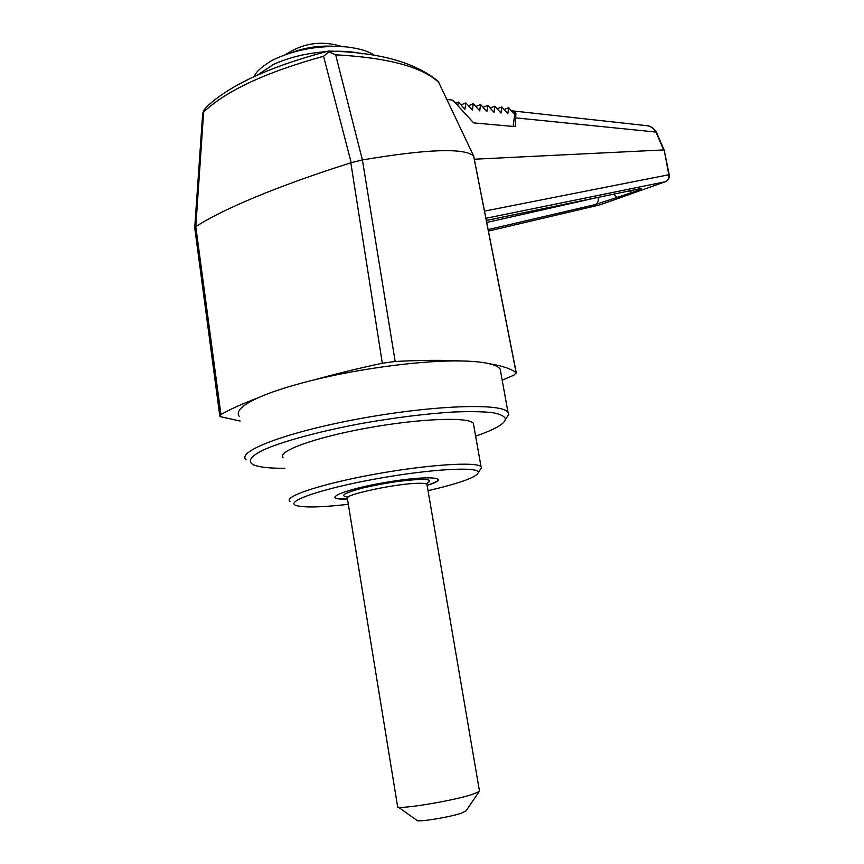 <?xml version="1.0" encoding="UTF-8"?>
<svg xmlns="http://www.w3.org/2000/svg" width="864" height="864" viewBox="0 0 864 864"><rect width="100%" height="100%" fill="white"/><g stroke="black" fill="none" stroke-linecap="round" stroke-linejoin="round"><path stroke-width="1.3" d="M240.106 421.038L220.784 416.761L219.834 416.232L220.936 414.569C230.072 409.298 242.363 403.747 257.818 397.915C271.458 391.781 290.196 385.776 314.042 379.912C362.772 367.891 425.174 360.061 461.948 360.99C473.526 361.228 482.609 362.146 489.208 363.712L489.218 363.712C494.975 365.105 498.636 366.908 500.191 369.112L500.882 372.946M239.404 416.502C235.451 411.674 241.596 405.475 257.818 397.915M348.322 504.317C321.257 507.362 303.858 507.762 296.136 505.494C284.224 501.682 321.408 488.743 375.689 478.926C429.894 469.022 478.84 466.312 478.31 472.381C477.533 476.237 465.188 481.27 441.277 487.48L428.036 490.676M347.458 499.014L346.788 499.036C319.388 500.083 342.706 489.564 386.251 482.274C429.71 474.876 453.568 477.338 427.14 485.406M284.764 468.288C269.881 468.364 259.524 467.251 253.714 464.951C247.234 461.678 250.085 456.559 262.85 450.198C282.085 441.482 319.529 431.266 362.426 423.317C395.626 417.517 425.822 413.759 453.028 412.031C469.357 411.361 482.522 411.566 492.534 412.625C500.472 414.148 504.803 416.34 505.516 419.191C504.5 423.997 494.543 429.646 475.632 436.147M246.056 459.81C236.023 451.332 287.604 431.73 361.152 418.424C434.614 405.011 502.049 402.991 507.978 412.214L508.756 414.612L505.505 419.267M362.405 159.948C427.043 149.051 464.108 147.722 473.623 155.974L438.761 82.447C422.28 66.895 387.914 57.683 335.664 54.81L362.405 159.948L395.172 361.476C421.124 360.137 443.383 359.975 461.948 360.99L461.959 360.99M489.218 363.712C502.61 365.926 511.596 368.96 516.154 372.794L473.612 155.974M516.154 372.794L513.875 375.203L502.189 380.182M513.194 126.446L514.912 112.158L511.315 110.776M457.78 105.57L458.363 102.038L464.897 109.264L465.901 102.881L472.36 110.041L473.31 103.723L479.693 110.819L480.6 104.544L486.896 111.575L487.771 105.354L493.992 112.331L494.834 106.153L500.98 113.065L501.779 106.931L507.848 113.789L508.604 107.698L514.598 114.502L514.89 112.158L515.041 114.329L515.959 113.951L515.246 112.579M516.294 372.946L473.666 156.028L438.761 82.447M362.07 159.98L351.205 162.691L323.557 56.268C265.896 72.198 225.925 90.806 203.623 112.093L195.804 226.703C220.882 209.887 279.752 185.144 350.827 162.832L351.205 162.691M395.172 361.476L382.32 363.236L350.827 162.832M314.042 379.912C335.113 374.047 357.869 368.485 382.32 363.236M195.804 226.703L220.936 414.569M194.713 227.934L195.674 226.768M323.557 56.268L328.968 51.84L335.664 54.81M328.968 51.84L328.169 51.116C270.205 66.388 229.565 85.093 206.226 107.244L202.619 114.48L194.756 227.308M438.156 81.27L438.728 82.058M283.122 457.855C276.07 451.688 314.053 437.638 366.811 428.101C419.483 418.478 468.709 416.686 473.353 423.284L473.774 425.682M289.98 501.412C283.111 496.627 321.484 483.851 374.479 474.26C427.399 464.605 476.615 461.462 481.032 466.69L481.583 467.748L479.639 470.502M455.609 103.194L458.363 102.038M446.99 99.468L452.812 100.138L473.656 122.904L515.182 126.619L515.894 113.908M460.987 104.933L465.901 102.881M468.472 105.732L473.31 103.723M475.826 106.52L480.6 104.544M483.062 107.298L487.771 105.354M490.19 108.054L494.834 106.153M497.2 108.81L501.779 106.931M504.09 109.544L508.604 107.698M474.293 159.224L663.714 149.936L655.916 132.062L516.186 117.914M656.316 132.916L655.916 132.062C653.735 128.077 650.344 125.906 645.732 125.561L512.482 110.884M646.898 125.69C650.441 125.874 653.562 127.991 656.284 132.03L656.294 132.062M484.499 211.118L668.801 174.755L664.2 150.12L656.802 133.142M669.254 174.928L668.801 174.755C669.319 178.103 668.142 180.436 665.28 181.753L665.561 181.645M485.903 218.279L665.28 181.753L600.253 204.768L488.419 231.088L599.432 204.973M638.863 188.946L486.324 220.439M398.228 807.062L416.696 820.217C415.627 822.701 448.978 817.452 461.452 813.154L466.085 810.81M397.408 806.468C394.956 810.324 451.354 801.317 472.079 794.491L479.131 791.618L479.401 790.625M598.115 197.37C598.871 200.848 597.845 203.267 595.037 204.638L632.027 192.488C640.494 189.432 643.162 188.168 640.019 188.687M488.128 229.597L595.037 204.638M600.502 204.671L665.312 181.742C668.336 180.436 669.643 178.146 669.244 174.874L664.2 150.12M374.792 55.652C369.457 51.505 360.083 48.589 346.669 46.915C318.978 45.079 294.019 49.615 271.804 60.523C261.436 66.917 255.571 72.263 254.21 76.54M362.491 53.827C354.1 51.851 344.304 51.008 333.104 51.289M326.106 51.646C306.137 53.233 288.641 57.488 273.596 64.379L257.526 75.028M334.724 46.354C319.993 45.36 305.726 47.401 291.935 52.466M397.548 806.155L347.404 498.701C340.6 495.407 396.857 483.224 419.029 483.278C423.468 483.214 426.103 483.538 426.935 484.24L427.075 485.06M348.041 497.07C339.023 495.968 344.12 492.901 363.323 487.879C385.312 482.846 404.557 480.017 421.06 479.39C430.726 479.412 432.356 480.881 425.941 483.775M438.577 479.423C438.48 480.902 434.657 482.846 427.108 485.244M347.425 498.863L346.766 498.874C339.174 499.079 335.092 498.506 334.541 497.167M629.5 190.879L632.027 192.488M613.429 194.206L617.123 197.759M595.534 197.899L486.724 222.469M505.516 419.191L508.756 414.612M500.191 369.112L507.978 412.214M194.767 228.02L219.748 415.606M473.353 423.284L481.032 466.69M204.487 109.058L202.716 113.26M328.374 51.084C378.853 52.175 415.595 62.392 438.599 81.713M639.468 188.816L486.335 220.471M342.068 46.559C321.937 40.327 303.178 42.952 285.811 54.432M478.31 472.381L481.583 467.748M479.509 791.262L426.935 484.24L428.242 481.982L427.162 483.041M465.761 811.296L479.131 791.618"/></g></svg>
